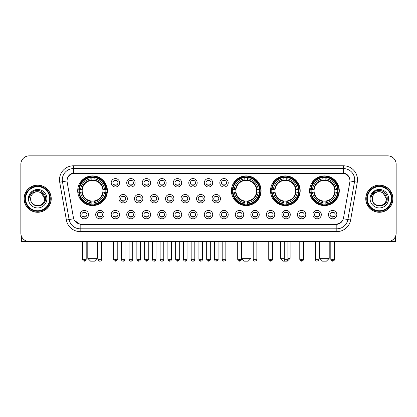 <?xml version="1.0" encoding="UTF-8"?>
<svg xmlns="http://www.w3.org/2000/svg" width="417" height="417" viewBox="0 0 417 417"><rect width="100%" height="100%" fill="white"/><g stroke="black" fill="none" stroke-linecap="round" stroke-linejoin="round"><path stroke-width="0.63" d="M231.409 190.741A14.845 14.845 0 0 0 246.254 205.586A14.845 14.845 0 0 0 261.099 190.741A14.845 14.845 0 0 0 246.254 175.901A14.845 14.845 0 0 0 231.409 190.741M270.508 190.741A14.845 14.845 0 0 0 285.353 205.586A14.845 14.845 0 0 0 300.198 190.741A14.845 14.845 0 0 0 285.353 175.901A14.845 14.845 0 0 0 270.508 190.741M309.607 190.741A14.845 14.845 0 0 0 324.452 205.586A14.845 14.845 0 0 0 339.297 190.741A14.845 14.845 0 0 0 324.452 175.901A14.845 14.845 0 0 0 309.607 190.741M77.703 190.741A14.845 14.845 0 0 0 92.548 205.586A14.845 14.845 0 0 0 107.393 190.741A14.845 14.845 0 0 0 92.548 175.901A14.845 14.845 0 0 0 77.703 190.741M104.088 214.604A4.201 4.201 0 0 1 99.887 218.805A4.201 4.201 0 0 1 95.686 214.604A4.201 4.201 0 0 1 99.887 210.403A4.201 4.201 0 0 1 104.088 214.604M97.364 214.604A2.523 2.523 0 0 0 99.887 217.127A2.523 2.523 0 0 0 102.41 214.604A2.523 2.523 0 0 0 99.887 212.086A2.523 2.523 0 0 0 97.364 214.604M119.606 214.604A4.201 4.201 0 0 1 115.405 218.805A4.201 4.201 0 0 1 111.203 214.604A4.201 4.201 0 0 1 115.405 210.403A4.201 4.201 0 0 1 119.606 214.604M112.882 214.604A2.523 2.523 0 0 0 115.405 217.127A2.523 2.523 0 0 0 117.922 214.604A2.523 2.523 0 0 0 115.405 212.086A2.523 2.523 0 0 0 112.882 214.604M135.118 214.604A4.201 4.201 0 0 1 130.917 218.805A4.201 4.201 0 0 1 126.716 214.604A4.201 4.201 0 0 1 130.917 210.403A4.201 4.201 0 0 1 135.118 214.604M128.4 214.604A2.523 2.523 0 0 0 130.917 217.127A2.523 2.523 0 0 0 133.44 214.604A2.523 2.523 0 0 0 130.917 212.086A2.523 2.523 0 0 0 128.4 214.604M150.636 214.604A4.201 4.201 0 0 1 146.435 218.805A4.201 4.201 0 0 1 142.233 214.604A4.201 4.201 0 0 1 146.435 210.403A4.201 4.201 0 0 1 150.636 214.604M143.917 214.604A2.523 2.523 0 0 0 146.435 217.127A2.523 2.523 0 0 0 148.958 214.604A2.523 2.523 0 0 0 146.435 212.086A2.523 2.523 0 0 0 143.917 214.604M166.154 214.604A4.201 4.201 0 0 1 161.952 218.805A4.201 4.201 0 0 1 157.751 214.604A4.201 4.201 0 0 1 161.952 210.403A4.201 4.201 0 0 1 166.154 214.604M159.43 214.604A2.523 2.523 0 0 0 161.952 217.127A2.523 2.523 0 0 0 164.47 214.604A2.523 2.523 0 0 0 161.952 212.086A2.523 2.523 0 0 0 159.43 214.604M181.671 214.604A4.201 4.201 0 0 1 177.47 218.805A4.201 4.201 0 0 1 173.269 214.604A4.201 4.201 0 0 1 177.47 210.403A4.201 4.201 0 0 1 181.671 214.604M174.947 214.604A2.523 2.523 0 0 0 177.47 217.127A2.523 2.523 0 0 0 179.988 214.604A2.523 2.523 0 0 0 177.47 212.086A2.523 2.523 0 0 0 174.947 214.604M197.184 214.604A4.201 4.201 0 0 1 192.982 218.805A4.201 4.201 0 0 1 188.781 214.604A4.201 4.201 0 0 1 192.982 210.403A4.201 4.201 0 0 1 197.184 214.604M190.465 214.604A2.523 2.523 0 0 0 192.982 217.127A2.523 2.523 0 0 0 195.505 214.604A2.523 2.523 0 0 0 192.982 212.086A2.523 2.523 0 0 0 190.465 214.604M212.701 214.604A4.201 4.201 0 0 1 208.5 218.805A4.201 4.201 0 0 1 204.299 214.604A4.201 4.201 0 0 1 208.5 210.403A4.201 4.201 0 0 1 212.701 214.604M205.977 214.604A2.523 2.523 0 0 0 208.5 217.127A2.523 2.523 0 0 0 211.023 214.604A2.523 2.523 0 0 0 208.5 212.086A2.523 2.523 0 0 0 205.977 214.604M228.219 214.604A4.201 4.201 0 0 1 224.018 218.805A4.201 4.201 0 0 1 219.816 214.604A4.201 4.201 0 0 1 224.018 210.403A4.201 4.201 0 0 1 228.219 214.604M221.495 214.604A2.523 2.523 0 0 0 224.018 217.127A2.523 2.523 0 0 0 226.535 214.604A2.523 2.523 0 0 0 224.018 212.086A2.523 2.523 0 0 0 221.495 214.604M243.731 214.604A4.201 4.201 0 0 1 239.53 218.805A4.201 4.201 0 0 1 235.329 214.604A4.201 4.201 0 0 1 239.53 210.403A4.201 4.201 0 0 1 243.731 214.604M237.012 214.604A2.523 2.523 0 0 0 239.53 217.127A2.523 2.523 0 0 0 242.053 214.604A2.523 2.523 0 0 0 239.53 212.086A2.523 2.523 0 0 0 237.012 214.604M259.249 214.604A4.201 4.201 0 0 1 255.048 218.805A4.201 4.201 0 0 1 250.846 214.604A4.201 4.201 0 0 1 255.048 210.403A4.201 4.201 0 0 1 259.249 214.604M252.53 214.604A2.523 2.523 0 0 0 255.048 217.127A2.523 2.523 0 0 0 257.57 214.604A2.523 2.523 0 0 0 255.048 212.086A2.523 2.523 0 0 0 252.53 214.604M274.767 214.604A4.201 4.201 0 0 1 270.565 218.805A4.201 4.201 0 0 1 266.364 214.604A4.201 4.201 0 0 1 270.565 210.403A4.201 4.201 0 0 1 274.767 214.604M268.042 214.604A2.523 2.523 0 0 0 270.565 217.127A2.523 2.523 0 0 0 273.083 214.604A2.523 2.523 0 0 0 270.565 212.086A2.523 2.523 0 0 0 268.042 214.604M290.284 214.604A4.201 4.201 0 0 1 286.083 218.805A4.201 4.201 0 0 1 281.882 214.604A4.201 4.201 0 0 1 286.083 210.403A4.201 4.201 0 0 1 290.284 214.604M283.56 214.604A2.523 2.523 0 0 0 286.083 217.127A2.523 2.523 0 0 0 288.6 214.604A2.523 2.523 0 0 0 286.083 212.086A2.523 2.523 0 0 0 283.56 214.604M305.797 214.604A4.201 4.201 0 0 1 301.595 218.805A4.201 4.201 0 0 1 297.394 214.604A4.201 4.201 0 0 1 301.595 210.403A4.201 4.201 0 0 1 305.797 214.604M299.078 214.604A2.523 2.523 0 0 0 301.595 217.127A2.523 2.523 0 0 0 304.118 214.604A2.523 2.523 0 0 0 301.595 212.086A2.523 2.523 0 0 0 299.078 214.604M321.314 214.604A4.201 4.201 0 0 1 317.113 218.805A4.201 4.201 0 0 1 312.912 214.604A4.201 4.201 0 0 1 317.113 210.403A4.201 4.201 0 0 1 321.314 214.604M314.59 214.604A2.523 2.523 0 0 0 317.113 217.127A2.523 2.523 0 0 0 319.636 214.604A2.523 2.523 0 0 0 317.113 212.086A2.523 2.523 0 0 0 314.59 214.604M336.832 214.604A4.201 4.201 0 0 1 332.63 218.805A4.201 4.201 0 0 1 328.429 214.604A4.201 4.201 0 0 1 332.63 210.403A4.201 4.201 0 0 1 336.832 214.604M330.108 214.604A2.523 2.523 0 0 0 332.63 217.127A2.523 2.523 0 0 0 335.148 214.604A2.523 2.523 0 0 0 332.63 212.086A2.523 2.523 0 0 0 330.108 214.604M88.571 214.604A4.201 4.201 0 0 1 84.37 218.805A4.201 4.201 0 0 1 80.168 214.604A4.201 4.201 0 0 1 84.37 210.403A4.201 4.201 0 0 1 88.571 214.604M81.852 214.604A2.523 2.523 0 0 0 84.37 217.127A2.523 2.523 0 0 0 86.892 214.604A2.523 2.523 0 0 0 84.37 212.086A2.523 2.523 0 0 0 81.852 214.604M127.362 198.695A4.201 4.201 0 0 1 123.161 202.897A4.201 4.201 0 0 1 118.96 198.695A4.201 4.201 0 0 1 123.161 194.494A4.201 4.201 0 0 1 127.362 198.695M120.638 198.695A2.523 2.523 0 0 0 123.161 201.218A2.523 2.523 0 0 0 125.684 198.695A2.523 2.523 0 0 0 123.161 196.178A2.523 2.523 0 0 0 120.638 198.695M142.88 198.695A4.201 4.201 0 0 1 138.679 202.897A4.201 4.201 0 0 1 134.477 198.695A4.201 4.201 0 0 1 138.679 194.494A4.201 4.201 0 0 1 142.88 198.695M136.156 198.695A2.523 2.523 0 0 0 138.679 201.218A2.523 2.523 0 0 0 141.196 198.695A2.523 2.523 0 0 0 138.679 196.178A2.523 2.523 0 0 0 136.156 198.695M158.392 198.695A4.201 4.201 0 0 1 154.191 202.897A4.201 4.201 0 0 1 149.995 198.695A4.201 4.201 0 0 1 154.191 194.494A4.201 4.201 0 0 1 158.392 198.695M151.673 198.695A2.523 2.523 0 0 0 154.191 201.218A2.523 2.523 0 0 0 156.714 198.695A2.523 2.523 0 0 0 154.191 196.178A2.523 2.523 0 0 0 151.673 198.695M173.91 198.695A4.201 4.201 0 0 1 169.709 202.897A4.201 4.201 0 0 1 165.507 198.695A4.201 4.201 0 0 1 169.709 194.494A4.201 4.201 0 0 1 173.91 198.695M167.191 198.695A2.523 2.523 0 0 0 169.709 201.218A2.523 2.523 0 0 0 172.231 198.695A2.523 2.523 0 0 0 169.709 196.178A2.523 2.523 0 0 0 167.191 198.695M189.427 198.695A4.201 4.201 0 0 1 185.226 202.897A4.201 4.201 0 0 1 181.025 198.695A4.201 4.201 0 0 1 185.226 194.494A4.201 4.201 0 0 1 189.427 198.695M182.703 198.695A2.523 2.523 0 0 0 185.226 201.218A2.523 2.523 0 0 0 187.749 198.695A2.523 2.523 0 0 0 185.226 196.178A2.523 2.523 0 0 0 182.703 198.695M204.945 198.695A4.201 4.201 0 0 1 200.744 202.897A4.201 4.201 0 0 1 196.543 198.695A4.201 4.201 0 0 1 200.744 194.494A4.201 4.201 0 0 1 204.945 198.695M198.221 198.695A2.523 2.523 0 0 0 200.744 201.218A2.523 2.523 0 0 0 203.261 198.695A2.523 2.523 0 0 0 200.744 196.178A2.523 2.523 0 0 0 198.221 198.695M220.457 198.695A4.201 4.201 0 0 1 216.256 202.897A4.201 4.201 0 0 1 212.055 198.695A4.201 4.201 0 0 1 216.256 194.494A4.201 4.201 0 0 1 220.457 198.695M213.739 198.695A2.523 2.523 0 0 0 216.256 201.218A2.523 2.523 0 0 0 218.779 198.695A2.523 2.523 0 0 0 216.256 196.178A2.523 2.523 0 0 0 213.739 198.695M119.606 182.787A4.201 4.201 0 0 1 115.405 186.988A4.201 4.201 0 0 1 111.203 182.787A4.201 4.201 0 0 1 115.405 178.585A4.201 4.201 0 0 1 119.606 182.787M112.882 182.787A2.523 2.523 0 0 0 115.405 185.31A2.523 2.523 0 0 0 117.922 182.787A2.523 2.523 0 0 0 115.405 180.269A2.523 2.523 0 0 0 112.882 182.787M135.118 182.787A4.201 4.201 0 0 1 130.917 186.988A4.201 4.201 0 0 1 126.716 182.787A4.201 4.201 0 0 1 130.917 178.585A4.201 4.201 0 0 1 135.118 182.787M128.4 182.787A2.523 2.523 0 0 0 130.917 185.31A2.523 2.523 0 0 0 133.44 182.787A2.523 2.523 0 0 0 130.917 180.269A2.523 2.523 0 0 0 128.4 182.787M150.636 182.787A4.201 4.201 0 0 1 146.435 186.988A4.201 4.201 0 0 1 142.233 182.787A4.201 4.201 0 0 1 146.435 178.585A4.201 4.201 0 0 1 150.636 182.787M143.917 182.787A2.523 2.523 0 0 0 146.435 185.31A2.523 2.523 0 0 0 148.958 182.787A2.523 2.523 0 0 0 146.435 180.269A2.523 2.523 0 0 0 143.917 182.787M166.154 182.787A4.201 4.201 0 0 1 161.952 186.988A4.201 4.201 0 0 1 157.751 182.787A4.201 4.201 0 0 1 161.952 178.585A4.201 4.201 0 0 1 166.154 182.787M159.43 182.787A2.523 2.523 0 0 0 161.952 185.31A2.523 2.523 0 0 0 164.47 182.787A2.523 2.523 0 0 0 161.952 180.269A2.523 2.523 0 0 0 159.43 182.787M181.671 182.787A4.201 4.201 0 0 1 177.47 186.988A4.201 4.201 0 0 1 173.269 182.787A4.201 4.201 0 0 1 177.47 178.585A4.201 4.201 0 0 1 181.671 182.787M174.947 182.787A2.523 2.523 0 0 0 177.47 185.31A2.523 2.523 0 0 0 179.988 182.787A2.523 2.523 0 0 0 177.47 180.269A2.523 2.523 0 0 0 174.947 182.787M197.184 182.787A4.201 4.201 0 0 1 192.982 186.988A4.201 4.201 0 0 1 188.781 182.787A4.201 4.201 0 0 1 192.982 178.585A4.201 4.201 0 0 1 197.184 182.787M190.465 182.787A2.523 2.523 0 0 0 192.982 185.31A2.523 2.523 0 0 0 195.505 182.787A2.523 2.523 0 0 0 192.982 180.269A2.523 2.523 0 0 0 190.465 182.787M212.701 182.787A4.201 4.201 0 0 1 208.5 186.988A4.201 4.201 0 0 1 204.299 182.787A4.201 4.201 0 0 1 208.5 178.585A4.201 4.201 0 0 1 212.701 182.787M205.977 182.787A2.523 2.523 0 0 0 208.5 185.31A2.523 2.523 0 0 0 211.023 182.787A2.523 2.523 0 0 0 208.5 180.269A2.523 2.523 0 0 0 205.977 182.787M228.219 182.787A4.201 4.201 0 0 1 224.018 186.988A4.201 4.201 0 0 1 219.816 182.787A4.201 4.201 0 0 1 224.018 178.585A4.201 4.201 0 0 1 228.219 182.787M221.495 182.787A2.523 2.523 0 0 0 224.018 185.31A2.523 2.523 0 0 0 226.535 182.787A2.523 2.523 0 0 0 224.018 180.269A2.523 2.523 0 0 0 221.495 182.787M67.179 182.224A7.563 7.563 0 0 1 74.622 173.352L342.378 173.352A7.563 7.563 0 0 1 349.821 182.224L343.551 217.794A7.563 7.563 0 0 1 336.102 224.044L80.898 224.044A7.563 7.563 0 0 1 73.449 217.794L67.179 182.224M79.037 192.143A13.584 13.584 0 0 1 79.037 189.344M310.941 192.143A13.584 13.584 0 0 1 310.941 189.344M271.842 192.143A13.584 13.584 0 0 1 271.842 189.344M232.743 192.143A13.584 13.584 0 0 1 232.743 189.344M24.071 198.695A13.584 13.584 0 0 0 37.655 212.279A13.584 13.584 0 0 0 51.239 198.695A13.584 13.584 0 0 0 37.655 185.112A13.584 13.584 0 0 0 24.071 198.695M365.761 198.695A13.584 13.584 0 0 0 379.345 212.279A13.584 13.584 0 0 0 392.929 198.695A13.584 13.584 0 0 0 379.345 185.112A13.584 13.584 0 0 0 365.761 198.695M67.095 179.795L67.074 180.926L67.095 179.795C67.679 176.068 69.816 173.811 73.501 173.013L343.499 173.013C347.179 173.806 349.316 176.063 349.905 179.795L349.926 180.926M73.501 165.789L343.499 165.789A14.006 14.006 0 0 1 357.286 182.224L350.619 220.035A14.006 14.006 0 0 1 336.827 231.607L80.173 231.607A14.006 14.006 0 0 1 66.381 220.035L59.714 182.224A14.006 14.006 0 0 1 73.501 165.789L73.501 168.588L343.499 168.588A11.202 11.202 0 0 1 354.528 181.739L347.861 219.545A11.202 11.202 0 0 1 336.827 228.808L80.173 228.808A11.202 11.202 0 0 1 69.139 219.545L62.472 181.739A11.202 11.202 0 0 1 73.501 168.588L73.564 173.003M69.113 175.312L71.125 173.79M71.192 173.753L73.147 173.076M336.827 231.607L336.827 224.414C340.157 223.861 342.31 221.969 343.29 218.743C342.315 221.969 340.163 223.856 336.827 224.414L81.044 224.466L80.173 224.414L74.273 220.265M349.18 177.199L349.905 179.795M396.15 164.246A8.403 8.403 0 0 0 387.747 155.849L29.253 155.849A8.403 8.403 0 0 0 20.85 164.246L20.85 233.145A8.403 8.403 0 0 0 29.253 241.547L387.747 241.547A8.403 8.403 0 0 0 396.15 233.145L396.15 164.246L396.15 233.145M343.321 218.748L347.861 219.545L354.528 181.739L357.286 182.224M20.85 164.246L20.85 233.145M387.747 155.849L29.253 155.849M29.253 241.547L387.747 241.547M21.408 236.163L21.408 241.547L53.897 241.547M49.696 198.695A12.041 12.041 0 0 0 37.655 186.654A12.041 12.041 0 0 0 25.609 198.695A12.041 12.041 0 0 0 37.655 210.741A12.041 12.041 0 0 0 49.696 198.695M50.259 198.695A12.604 12.604 0 0 0 37.655 186.091A12.604 12.604 0 0 0 25.051 198.695A12.604 12.604 0 0 0 37.655 211.299A12.604 12.604 0 0 0 50.259 198.695M51.098 198.695A13.443 13.443 0 0 0 37.655 185.252A13.443 13.443 0 0 0 24.212 198.695A13.443 13.443 0 0 0 37.655 212.144A13.443 13.443 0 0 0 51.098 198.695M44.655 198.695C44.238 194.442 41.909 192.112 37.655 191.695L41.158 192.633L44.655 198.695L41.158 192.633L37.655 191.695L41.158 192.633L44.655 198.695L41.158 192.633L37.655 191.695L41.158 192.633L44.655 198.695C45.083 207.729 30.222 207.729 30.655 198.695C30.029 208.417 45.87 208.198 45.542 198.695C46.063 192.028 37.321 187.791 32.286 192.086C30.53 193.551 29.503 195.417 29.2 197.679C30.519 193.509 33.339 191.512 37.655 191.695L41.158 192.633L44.655 198.695C45.083 207.729 30.222 207.729 30.655 198.695C30.222 207.729 45.083 207.729 44.655 198.695C45.083 207.729 30.222 207.729 30.655 198.695C30.222 207.729 45.083 207.729 44.655 198.695C45.083 207.729 30.222 207.729 30.655 198.695C30.222 207.729 45.083 207.729 44.655 198.695C45.083 207.729 30.222 207.729 30.655 198.695C30.222 207.729 45.083 207.729 44.655 198.695C45.083 207.729 30.222 207.729 30.655 198.695C30.222 207.729 45.083 207.729 44.655 198.695C45.083 207.729 30.222 207.729 30.655 198.695C30.222 207.729 45.083 207.729 44.655 198.695C45.083 207.729 30.222 207.729 30.655 198.695A7 7 0 0 1 37.655 191.695L41.158 192.633L44.655 198.695C44.937 204.132 37.947 207.744 33.683 204.466M28.413 198.695A9.242 9.242 0 0 0 37.655 207.942A9.242 9.242 0 0 0 46.897 198.695A9.242 9.242 0 0 0 37.655 189.454A9.242 9.242 0 0 0 28.413 198.695M32.281 192.086L30.217 194.541M30.092 194.781L30.274 194.442L30.092 194.781M94.508 261.151L90.588 261.151L87.789 258.352L97.312 258.352L94.508 261.151M93.95 204.002L93.95 204.565A13.891 13.891 0 0 0 106.371 192.143L105.809 192.143A13.334 13.334 0 0 1 93.95 204.002L93.95 202.704A12.041 12.041 0 0 0 104.511 192.143L102.817 192.143A10.362 10.362 0 0 0 93.95 180.478L93.95 177.486A13.334 13.334 0 0 1 105.809 189.344L106.371 189.344A13.891 13.891 0 0 0 93.95 176.923L93.95 177.486M79.293 192.143L78.73 192.143A13.891 13.891 0 0 0 91.151 204.565L91.151 204.002A13.334 13.334 0 0 1 79.293 192.143L80.585 192.143A12.041 12.041 0 0 0 91.151 202.704L91.151 201.01A10.362 10.362 0 0 0 102.817 192.143L103.228 192.143A10.774 10.774 0 0 1 93.95 201.427L93.95 202.704M91.151 177.486L91.151 176.923A13.891 13.891 0 0 0 78.73 189.344L79.293 189.344A13.334 13.334 0 0 1 91.151 177.486L91.151 178.784A12.041 12.041 0 0 0 80.585 189.344L82.279 189.344A10.362 10.362 0 0 0 91.151 201.01L91.151 201.427A10.774 10.774 0 0 1 81.868 192.143L80.585 192.143M79.319 192.143A13.302 13.302 0 0 1 79.319 189.344M93.95 177.512A13.302 13.302 0 0 0 91.151 177.512M105.777 189.344A13.302 13.302 0 0 1 105.777 192.143M105.809 189.344L104.511 189.344A12.041 12.041 0 0 0 93.95 178.784M104.511 192.143L105.809 192.143M91.151 202.704L91.151 204.002M102.817 189.344L104.511 189.344M102.817 192.143A10.362 10.362 0 0 1 93.95 201.01L93.95 201.427M91.151 201.01A10.362 10.362 0 0 1 82.279 192.143L81.868 192.143M93.95 203.97A13.302 13.302 0 0 1 91.151 203.97M80.585 189.344L79.293 189.344M91.151 180.457L91.151 178.784M93.95 180.478A10.362 10.362 0 0 0 82.279 189.344L81.868 189.344A10.774 10.774 0 0 1 91.151 180.061M93.95 180.457L93.95 180.061A10.774 10.774 0 0 1 103.228 189.344M80.898 183.183L80.1 183.183A14.564 14.564 0 0 1 107.112 190.741A14.564 14.564 0 0 1 80.1 198.304L80.898 198.304M248.214 261.151L244.294 261.151L241.495 258.352L251.013 258.352L248.214 261.151M247.656 204.002L247.656 204.565A13.891 13.891 0 0 0 260.072 192.143L259.51 192.143A13.334 13.334 0 0 1 247.656 204.002L247.656 202.704A12.041 12.041 0 0 0 258.217 192.143L256.523 192.143A10.362 10.362 0 0 0 247.656 180.478L247.656 177.486A13.334 13.334 0 0 1 259.51 189.344L260.072 189.344A13.891 13.891 0 0 0 247.656 176.923L247.656 177.486M232.999 192.143L232.431 192.143A13.891 13.891 0 0 0 244.852 204.565L244.852 204.002A13.334 13.334 0 0 1 232.999 192.143L234.291 192.143A12.041 12.041 0 0 0 244.852 202.704L244.852 201.01A10.362 10.362 0 0 0 256.523 192.143L256.935 192.143A10.774 10.774 0 0 1 247.656 201.427L247.656 202.704M244.852 177.486L244.852 176.923A13.891 13.891 0 0 0 232.431 189.344L232.999 189.344A13.334 13.334 0 0 1 244.852 177.486L244.852 178.784A12.041 12.041 0 0 0 234.291 189.344L235.986 189.344A10.362 10.362 0 0 0 244.852 201.01L244.852 201.427A10.774 10.774 0 0 1 235.574 192.143L234.291 192.143M233.025 192.143A13.302 13.302 0 0 1 233.025 189.344M247.656 177.512A13.302 13.302 0 0 0 244.852 177.512M259.483 189.344A13.302 13.302 0 0 1 259.483 192.143M259.51 189.344L258.217 189.344A12.041 12.041 0 0 0 247.656 178.784M258.217 192.143L259.51 192.143M244.852 202.704L244.852 204.002M256.523 189.344L258.217 189.344M256.523 192.143A10.362 10.362 0 0 1 247.656 201.01L247.656 201.427M244.852 201.01A10.362 10.362 0 0 1 235.986 192.143L235.574 192.143M247.656 203.97A13.302 13.302 0 0 1 244.852 203.97M234.291 189.344L232.999 189.344M244.852 180.457L244.852 178.784M247.656 180.478A10.362 10.362 0 0 0 235.986 189.344L235.574 189.344A10.774 10.774 0 0 1 244.852 180.061M247.656 180.457L247.656 180.061A10.774 10.774 0 0 1 256.935 189.344M234.599 183.183L233.807 183.183A14.564 14.564 0 0 1 260.818 190.741A14.564 14.564 0 0 1 233.807 198.304L234.599 198.304M287.902 258.352L290.112 258.352L287.313 261.151L283.393 261.151L280.589 258.352L284.258 258.352M286.755 204.002L286.755 204.565A13.891 13.891 0 0 0 299.171 192.143L298.608 192.143A13.334 13.334 0 0 1 286.755 204.002L286.755 202.704A12.041 12.041 0 0 0 297.316 192.143L295.622 192.143A10.362 10.362 0 0 0 286.755 180.478L286.755 177.486A13.334 13.334 0 0 1 298.608 189.344L299.171 189.344A13.891 13.891 0 0 0 286.755 176.923L286.755 177.486M272.092 192.143L271.53 192.143A13.891 13.891 0 0 0 283.951 204.565L283.951 204.002A13.334 13.334 0 0 1 272.092 192.143L273.39 192.143A12.041 12.041 0 0 0 283.951 202.704L283.951 201.01A10.362 10.362 0 0 0 295.622 192.143L296.034 192.143A10.774 10.774 0 0 1 286.755 201.427L286.755 202.704M283.951 177.486L283.951 176.923A13.891 13.891 0 0 0 271.53 189.344L272.092 189.344A13.334 13.334 0 0 1 283.951 177.486L283.951 178.784A12.041 12.041 0 0 0 273.39 189.344L275.084 189.344A10.362 10.362 0 0 0 283.951 201.01L283.951 201.427A10.774 10.774 0 0 1 274.673 192.143L273.39 192.143M272.124 192.143A13.302 13.302 0 0 1 272.124 189.344M286.755 177.512A13.302 13.302 0 0 0 283.951 177.512M298.582 189.344A13.302 13.302 0 0 1 298.582 192.143M298.608 189.344L297.316 189.344A12.041 12.041 0 0 0 286.755 178.784M297.316 192.143L298.608 192.143M283.951 202.704L283.951 204.002M295.622 189.344L297.316 189.344M295.622 192.143A10.362 10.362 0 0 1 286.755 201.01L286.755 201.427M283.951 201.01A10.362 10.362 0 0 1 275.084 192.143L274.673 192.143M286.755 203.97A13.302 13.302 0 0 1 283.951 203.97M273.39 189.344L272.092 189.344M283.951 180.457L283.951 178.784M286.755 180.478A10.362 10.362 0 0 0 275.084 189.344L274.673 189.344A10.774 10.774 0 0 1 283.951 180.061M286.755 180.457L286.755 180.061A10.774 10.774 0 0 1 296.034 189.344M273.698 183.183L272.906 183.183A14.564 14.564 0 0 1 299.917 190.741A14.564 14.564 0 0 1 272.906 198.304L273.698 198.304M326.412 261.151L322.492 261.151L319.688 258.352L329.211 258.352L326.412 261.151M325.849 204.002L325.849 204.565A13.891 13.891 0 0 0 338.27 192.143L337.707 192.143A13.334 13.334 0 0 1 325.849 204.002L325.849 202.704A12.041 12.041 0 0 0 336.415 192.143L334.721 192.143A10.362 10.362 0 0 0 325.849 180.478L325.849 177.486A13.334 13.334 0 0 1 337.707 189.344L338.27 189.344A13.891 13.891 0 0 0 325.849 176.923L325.849 177.486M311.191 192.143L310.629 192.143A13.891 13.891 0 0 0 323.05 204.565L323.05 204.002A13.334 13.334 0 0 1 311.191 192.143L312.489 192.143A12.041 12.041 0 0 0 323.05 202.704L323.05 201.01A10.362 10.362 0 0 0 334.721 192.143L335.132 192.143A10.774 10.774 0 0 1 325.849 201.427L325.849 202.704M323.05 177.486L323.05 176.923A13.891 13.891 0 0 0 310.629 189.344L311.191 189.344A13.334 13.334 0 0 1 323.05 177.486L323.05 178.784A12.041 12.041 0 0 0 312.489 189.344L314.183 189.344A10.362 10.362 0 0 0 323.05 201.01L323.05 201.427A10.774 10.774 0 0 1 313.772 192.143L312.489 192.143M311.223 192.143A13.302 13.302 0 0 1 311.223 189.344M325.849 177.512A13.302 13.302 0 0 0 323.05 177.512M337.681 189.344A13.302 13.302 0 0 1 337.681 192.143M337.707 189.344L336.415 189.344A12.041 12.041 0 0 0 325.849 178.784M336.415 192.143L337.707 192.143M323.05 202.704L323.05 204.002M334.721 189.344L336.415 189.344M334.721 192.143A10.362 10.362 0 0 1 325.849 201.01L325.849 201.427M323.05 201.01A10.362 10.362 0 0 1 314.183 192.143L313.772 192.143M325.849 203.97A13.302 13.302 0 0 1 323.05 203.97M312.489 189.344L311.191 189.344M323.05 180.457L323.05 178.784M325.849 180.478A10.362 10.362 0 0 0 314.183 189.344L313.772 189.344A10.774 10.774 0 0 1 323.05 180.061M325.849 180.457L325.849 180.061A10.774 10.774 0 0 1 335.132 189.344M312.797 183.183L312.005 183.183A14.564 14.564 0 0 1 339.016 190.741A14.564 14.564 0 0 1 312.005 198.304L312.797 198.304M114.566 185.164L114.566 184.767A2.148 2.148 0 0 0 116.244 184.767L116.244 185.164M116.244 180.415L116.244 180.811A2.148 2.148 0 0 0 114.566 180.811L114.566 180.415M130.078 185.164L130.078 184.767A2.148 2.148 0 0 0 131.762 184.767L131.762 185.164M131.762 180.415L131.762 180.811A2.148 2.148 0 0 0 130.078 180.811L130.078 180.415M145.596 185.164L145.596 184.767A2.148 2.148 0 0 0 147.274 184.767L147.274 185.164M147.274 180.415L147.274 180.811A2.148 2.148 0 0 0 145.596 180.811L145.596 180.415M161.113 185.164L161.113 184.767A2.148 2.148 0 0 0 162.792 184.767L162.792 185.164M162.792 180.415L162.792 180.811A2.148 2.148 0 0 0 161.113 180.811L161.113 180.415M176.626 185.164L176.626 184.767A2.148 2.148 0 0 0 178.309 184.767L178.309 185.164M178.309 180.415L178.309 180.811A2.148 2.148 0 0 0 176.626 180.811L176.626 180.415M192.143 185.164L192.143 184.767A2.148 2.148 0 0 0 193.822 184.767L193.822 185.164M193.822 180.415L193.822 180.811A2.148 2.148 0 0 0 192.143 180.811L192.143 180.415M207.661 185.164L207.661 184.767A2.148 2.148 0 0 0 209.339 184.767L209.339 185.164M209.339 180.415L209.339 180.811A2.148 2.148 0 0 0 207.661 180.811L207.661 180.415M223.178 185.164L223.178 184.767A2.148 2.148 0 0 0 224.857 184.767L224.857 185.164M224.857 180.415L224.857 180.811A2.148 2.148 0 0 0 223.178 180.811L223.178 180.415M122.322 201.072L122.322 200.676A2.148 2.148 0 0 0 124 200.676L124 201.072M124 196.318L124 196.72A2.148 2.148 0 0 0 122.322 196.72L122.322 196.318M137.839 201.072L137.839 200.676A2.148 2.148 0 0 0 139.518 200.676L139.518 201.072M139.518 196.318L139.518 196.72A2.148 2.148 0 0 0 137.839 196.72L137.839 196.318M153.352 201.072L153.352 200.676A2.148 2.148 0 0 0 155.035 200.676L155.035 201.072M155.035 196.318L155.035 196.72A2.148 2.148 0 0 0 153.352 196.72L153.352 196.318M168.869 201.072L168.869 200.676A2.148 2.148 0 0 0 170.548 200.676L170.548 201.072M170.548 196.318L170.548 196.72A2.148 2.148 0 0 0 168.869 196.72L168.869 196.318M184.387 201.072L184.387 200.676A2.148 2.148 0 0 0 186.065 200.676L186.065 201.072M186.065 196.318L186.065 196.72A2.148 2.148 0 0 0 184.387 196.72L184.387 196.318M199.899 201.072L199.899 200.676A2.148 2.148 0 0 0 201.583 200.676L201.583 201.072M201.583 196.318L201.583 196.72A2.148 2.148 0 0 0 199.899 196.72L199.899 196.318M215.417 201.072L215.417 200.676A2.148 2.148 0 0 0 217.101 200.676L217.101 201.072M217.101 196.318L217.101 196.72A2.148 2.148 0 0 0 215.417 196.72L215.417 196.318M83.53 216.981L83.53 216.585A2.148 2.148 0 0 0 85.209 216.585L85.209 216.981M85.209 212.227L85.209 212.628A2.148 2.148 0 0 0 83.53 212.628L83.53 212.227M395.592 236.163L395.592 241.547L363.103 241.547M391.391 198.695A12.041 12.041 0 0 0 379.345 186.654A12.041 12.041 0 0 0 367.304 198.695A12.041 12.041 0 0 0 379.345 210.741A12.041 12.041 0 0 0 391.391 198.695M391.949 198.695A12.604 12.604 0 0 0 379.345 186.091A12.604 12.604 0 0 0 366.741 198.695A12.604 12.604 0 0 0 379.345 211.299A12.604 12.604 0 0 0 391.949 198.695M392.788 198.695A13.443 13.443 0 0 0 379.345 185.252A13.443 13.443 0 0 0 365.902 198.695A13.443 13.443 0 0 0 379.345 212.144A13.443 13.443 0 0 0 392.788 198.695M372.345 198.695A7 7 0 0 1 379.345 191.695L382.848 192.633L386.345 198.695L382.848 192.633L379.345 191.695L382.848 192.633L386.345 198.695L382.848 192.633L379.345 191.695L382.848 192.633L386.345 198.695L382.848 192.633L379.345 191.695L382.848 192.633L386.345 198.695C386.778 207.729 371.917 207.729 372.345 198.695C371.719 208.417 387.56 208.198 387.231 198.695C387.753 192.028 379.011 187.791 373.976 192.086C372.219 193.551 371.193 195.417 370.89 197.679C372.209 193.509 375.029 191.512 379.345 191.695L382.848 192.633L386.345 198.695C386.778 207.729 371.917 207.729 372.345 198.695C371.917 207.729 386.778 207.729 386.345 198.695C386.778 207.729 371.917 207.729 372.345 198.695C371.917 207.729 386.778 207.729 386.345 198.695C386.778 207.729 371.917 207.729 372.345 198.695C371.917 207.729 386.778 207.729 386.345 198.695C386.778 207.729 371.917 207.729 372.345 198.695C371.917 207.729 386.778 207.729 386.345 198.695C386.778 207.729 371.917 207.729 372.345 198.695C371.917 207.729 386.778 207.729 386.345 198.695C386.627 204.132 379.637 207.744 375.373 204.466M379.345 191.695C383.598 192.112 385.933 194.442 386.345 198.695M370.103 198.695A9.242 9.242 0 0 0 379.345 207.942A9.242 9.242 0 0 0 388.587 198.695A9.242 9.242 0 0 0 379.345 189.454A9.242 9.242 0 0 0 370.103 198.695M373.976 192.086L371.912 194.541M371.782 194.781L371.969 194.442M99.048 216.981L99.048 216.585A2.148 2.148 0 0 0 100.726 216.585L100.726 216.981M100.726 212.227L100.726 212.628A2.148 2.148 0 0 0 99.048 212.628L99.048 212.227M114.566 216.981L114.566 216.585A2.148 2.148 0 0 0 116.244 216.585L116.244 216.981M116.244 212.227L116.244 212.628A2.148 2.148 0 0 0 114.566 212.628L114.566 212.227M130.078 216.981L130.078 216.585A2.148 2.148 0 0 0 131.762 216.585L131.762 216.981M131.762 212.227L131.762 212.628A2.148 2.148 0 0 0 130.078 212.628L130.078 212.227M145.596 216.981L145.596 216.585A2.148 2.148 0 0 0 147.274 216.585L147.274 216.981M147.274 212.227L147.274 212.628A2.148 2.148 0 0 0 145.596 212.628L145.596 212.227M161.113 216.981L161.113 216.585A2.148 2.148 0 0 0 162.792 216.585L162.792 216.981M162.792 212.227L162.792 212.628A2.148 2.148 0 0 0 161.113 212.628L161.113 212.227M176.626 216.981L176.626 216.585A2.148 2.148 0 0 0 178.309 216.585L178.309 216.981M178.309 212.227L178.309 212.628A2.148 2.148 0 0 0 176.626 212.628L176.626 212.227M192.143 216.981L192.143 216.585A2.148 2.148 0 0 0 193.822 216.585L193.822 216.981M193.822 212.227L193.822 212.628A2.148 2.148 0 0 0 192.143 212.628L192.143 212.227M207.661 216.981L207.661 216.585A2.148 2.148 0 0 0 209.339 216.585L209.339 216.981M209.339 212.227L209.339 212.628A2.148 2.148 0 0 0 207.661 212.628L207.661 212.227M223.178 216.981L223.178 216.585A2.148 2.148 0 0 0 224.857 216.585L224.857 216.981M224.857 212.227L224.857 212.628A2.148 2.148 0 0 0 223.178 212.628L223.178 212.227M238.691 216.981L238.691 216.585A2.148 2.148 0 0 0 240.374 216.585L240.374 216.981M240.374 212.227L240.374 212.628A2.148 2.148 0 0 0 238.691 212.628L238.691 212.227M254.208 216.981L254.208 216.585A2.148 2.148 0 0 0 255.887 216.585L255.887 216.981M255.887 212.227L255.887 212.628A2.148 2.148 0 0 0 254.208 212.628L254.208 212.227M269.726 216.981L269.726 216.585A2.148 2.148 0 0 0 271.404 216.585L271.404 216.981M271.404 212.227L271.404 212.628A2.148 2.148 0 0 0 269.726 212.628L269.726 212.227M285.238 216.981L285.238 216.585A2.148 2.148 0 0 0 286.922 216.585L286.922 216.981M286.922 212.227L286.922 212.628A2.148 2.148 0 0 0 285.238 212.628L285.238 212.227M300.756 216.981L300.756 216.585A2.148 2.148 0 0 0 302.434 216.585L302.434 216.981M302.434 212.227L302.434 212.628A2.148 2.148 0 0 0 300.756 212.628L300.756 212.227M316.274 216.981L316.274 216.585A2.148 2.148 0 0 0 317.952 216.585L317.952 216.981M317.952 212.227L317.952 212.628A2.148 2.148 0 0 0 316.274 212.628L316.274 212.227M331.791 216.981L331.791 216.585A2.148 2.148 0 0 0 333.47 216.585L333.47 216.981M333.47 212.227L333.47 212.628A2.148 2.148 0 0 0 331.791 212.628L331.791 212.227M343.499 165.789L343.499 173.013M59.714 182.224L62.472 181.739A11.202 11.202 0 0 1 62.3 179.795M62.472 181.739L67.064 180.926M80.173 231.607L80.173 224.414M66.381 220.035L73.679 218.748M349.936 180.926L354.528 181.739M347.861 219.545L350.619 220.035M91.151 204.101A13.427 13.427 0 0 0 93.95 204.101M105.902 192.143A13.427 13.427 0 0 0 105.902 189.344M93.95 177.387A13.427 13.427 0 0 0 91.151 177.387M244.852 204.101A13.427 13.427 0 0 0 247.656 204.101M259.609 192.143A13.427 13.427 0 0 0 259.609 189.344M247.656 177.387A13.427 13.427 0 0 0 244.852 177.387M283.951 204.101A13.427 13.427 0 0 0 286.755 204.101M298.708 192.143A13.427 13.427 0 0 0 298.708 189.344M286.755 177.387A13.427 13.427 0 0 0 283.951 177.387M323.05 204.101A13.427 13.427 0 0 0 325.849 204.101M337.806 192.143A13.427 13.427 0 0 0 337.806 189.344M325.849 177.387A13.427 13.427 0 0 0 323.05 177.387M123.161 259.332L121.342 259.332C121.66 260.63 122.264 261.24 123.161 261.151L123.161 259.332L124.98 259.332L124.98 241.547M138.679 259.332L136.859 259.332C137.172 260.63 137.782 261.24 138.679 261.151L138.679 259.332L140.498 259.332L140.498 241.547M154.191 259.332L152.372 259.332C152.69 260.63 153.3 261.24 154.191 261.151L154.191 259.332L156.015 259.332L156.015 241.547M169.709 259.332L167.889 259.332C168.207 260.63 168.812 261.24 169.709 261.151L169.709 259.332L171.528 259.332L171.528 241.547M185.226 259.332L183.407 259.332C183.725 260.63 184.33 261.24 185.226 261.151L185.226 259.332L187.045 259.332L187.045 241.547M200.744 259.332L198.919 259.332C199.237 260.63 199.847 261.24 200.744 261.151L200.744 259.332L202.563 259.332L202.563 241.547M216.256 259.332L214.437 259.332C214.755 260.63 215.36 261.24 216.256 261.151L216.256 259.332L218.081 259.332L218.081 241.547M84.37 259.332L82.55 259.332C82.868 260.63 83.473 261.24 84.37 261.151L84.37 259.332L86.194 259.332L86.194 241.547M99.887 259.332L98.068 259.332C98.386 260.63 98.991 261.24 99.887 261.151L99.887 259.332L101.706 259.332L101.706 241.547M115.405 259.332L113.58 259.332C113.898 260.63 114.508 261.24 115.405 261.151L115.405 259.332L117.224 259.332C117.594 259.916 116.984 260.521 115.405 261.151C116.301 261.24 116.906 260.63 117.224 259.332L117.224 241.547M130.917 259.332L129.098 259.332C129.416 260.63 130.026 261.24 130.917 261.151L130.917 259.332L132.742 259.332C133.112 259.916 132.502 260.521 130.917 261.151C131.814 261.24 132.424 260.63 132.742 259.332L132.742 241.547M146.435 259.332L144.616 259.332C144.934 260.63 145.538 261.24 146.435 261.151L146.435 259.332L148.254 259.332C148.624 259.916 148.019 260.521 146.435 261.151C147.331 261.24 147.936 260.63 148.254 259.332L148.254 241.547M161.952 259.332L160.133 259.332C160.451 260.63 161.056 261.24 161.952 261.151L161.952 259.332L163.772 259.332C164.142 259.916 163.537 260.521 161.952 261.151C162.849 261.24 163.454 260.63 163.772 259.332L163.772 241.547M177.47 259.332L175.646 259.332C175.964 260.63 176.573 261.24 177.47 261.151L177.47 259.332L179.289 259.332C179.659 259.916 179.049 260.521 177.47 261.151C178.361 261.24 178.971 260.63 179.289 259.332L179.289 241.547M192.982 259.332L191.163 259.332C191.481 260.63 192.086 261.24 192.982 261.151L192.982 259.332L194.807 259.332C195.172 259.916 194.567 260.521 192.982 261.151C193.879 261.24 194.489 260.63 194.807 259.332L194.807 241.547M208.5 259.332L206.681 259.332L206.681 241.547L206.681 259.332C206.999 260.63 207.603 261.24 208.5 261.151L208.5 259.332L210.319 259.332C210.689 259.916 210.085 260.521 208.5 261.151C209.397 261.24 210.001 260.63 210.319 259.332L210.319 241.547M224.018 259.332L222.193 259.332C221.828 259.916 222.433 260.521 224.018 261.151L224.018 259.332L225.837 259.332L225.837 241.547M239.53 259.332L237.711 259.332C238.029 260.63 238.639 261.24 239.53 261.151L239.53 259.332L241.354 259.332L241.354 241.547M255.048 259.332L253.228 259.332C253.546 260.63 254.151 261.24 255.048 261.151L255.048 259.332L256.867 259.332L256.867 241.547M270.565 259.332L268.746 259.332C269.064 260.63 269.669 261.24 270.565 261.151L270.565 259.332L272.384 259.332L272.384 241.547M286.083 259.332L284.258 259.332C284.576 260.63 285.186 261.24 286.083 261.151L286.083 259.332L287.902 259.332L287.902 241.547M301.595 259.332L299.776 259.332C300.094 260.63 300.699 261.24 301.595 261.151L301.595 259.332L303.42 259.332L303.42 241.547M317.113 259.332L315.294 259.332C315.612 260.63 316.216 261.24 317.113 261.151L317.113 259.332L318.932 259.332L318.932 241.547M332.63 259.332L330.806 259.332C331.124 260.63 331.734 261.24 332.63 261.151L332.63 259.332L334.45 259.332L334.45 241.547M97.312 241.547L97.312 258.352M87.789 241.547L87.789 258.352M251.013 241.547L251.013 258.352M241.495 241.547L241.495 258.352M290.112 241.547L290.112 258.352M280.589 241.547L280.589 258.352M329.211 241.547L329.211 258.352M319.688 241.547L319.688 258.352M222.193 259.332L222.193 241.547L222.193 259.332C222.511 260.63 223.121 261.24 224.018 261.151C225.597 260.521 226.207 259.916 225.837 259.332M121.342 259.332L121.342 241.547M124.98 259.332C124.662 260.63 124.058 261.24 123.161 261.151M136.859 259.332L136.859 241.547M140.498 259.332C140.18 260.63 139.575 261.24 138.679 261.151M152.372 259.332L152.372 241.547M156.015 259.332C155.697 260.63 155.088 261.24 154.191 261.151M167.889 259.332L167.889 241.547M171.528 259.332C171.215 260.63 170.605 261.24 169.709 261.151M183.407 259.332L183.407 241.547M187.045 259.332C186.727 260.63 186.123 261.24 185.226 261.151M198.919 259.332L198.919 241.547M202.563 259.332C202.245 260.63 201.64 261.24 200.744 261.151M214.437 259.332L214.437 241.547M218.081 259.332C218.445 259.916 217.841 260.521 216.256 261.151M82.55 259.332L82.55 241.547M86.194 259.332C85.876 260.63 85.266 261.24 84.37 261.151M98.068 259.332L98.068 241.547M101.706 259.332C101.388 260.63 100.784 261.24 99.887 261.151M113.58 259.332L113.58 241.547M129.098 259.332L129.098 241.547M144.616 259.332L144.616 241.547M160.133 259.332L160.133 241.547M175.646 259.332L175.646 241.547M191.163 259.332L191.163 241.547M237.711 259.332L237.711 241.547M241.354 259.332C241.724 259.916 241.115 260.521 239.53 261.151M253.228 259.332L253.228 241.547M256.867 259.332C257.237 259.916 256.632 260.521 255.048 261.151M268.746 259.332L268.746 241.547M272.384 259.332C272.754 259.916 272.15 260.521 270.565 261.151M284.258 259.332L284.258 241.547M287.902 259.332C288.272 259.916 287.662 260.521 286.083 261.151M299.776 259.332L299.776 241.547M303.42 259.332C303.784 259.916 303.18 260.521 301.595 261.151M315.294 259.332L315.294 241.547M318.932 259.332C319.302 259.916 318.697 260.521 317.113 261.151M330.806 259.332L330.806 241.547M334.45 259.332C334.82 259.916 334.21 260.521 332.63 261.151"/></g></svg>
